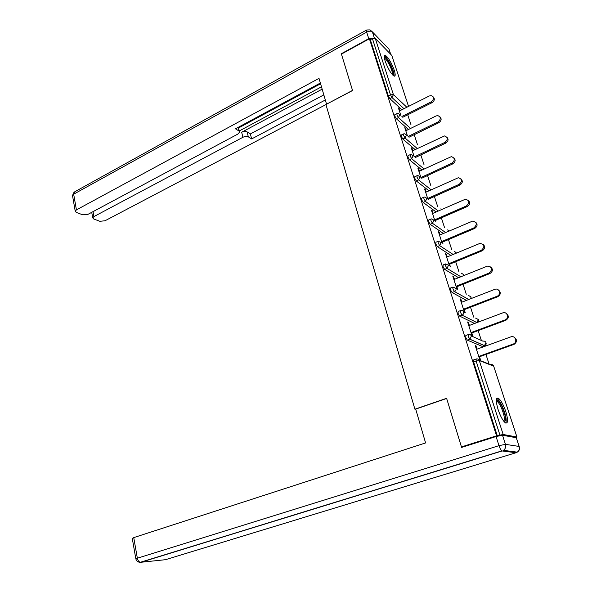 <?xml version="1.0" encoding="UTF-8"?>
<svg xmlns="http://www.w3.org/2000/svg" width="592" height="592" viewBox="0 0 592 592"><rect width="100%" height="100%" fill="white"/><g stroke="black" fill="none" stroke-linecap="round" stroke-linejoin="round"><path stroke-width="0.89" d="M505.79 411.529C503.318 404.477 500.81 400.029 498.264 398.187C495.793 397.632 495.733 401.42 498.087 409.546C500.558 416.65 503.067 421.134 505.62 422.999C508.136 423.509 508.195 419.691 505.79 411.529M394.242 70.219C391.275 62.315 388.271 57.335 385.229 55.271C383.942 55.1 383.919 57.061 385.17 61.139C388.16 69.101 391.164 74.104 394.191 76.161C395.508 76.324 395.523 74.348 394.242 70.219M489.066 364.036L485.936 354.438M483.449 346.823L483.227 346.135M481.377 340.474L478.158 330.61M473.778 317.179L470.522 307.218M466.281 294.224L463.033 284.264M458.926 271.684L455.677 261.723M451.703 249.543L448.455 239.59M444.607 227.809L441.366 217.856M437.643 206.453L434.395 196.507M430.798 185.474L427.55 175.535M424.072 164.865L420.831 154.934M417.456 144.603L414.222 134.687M410.959 124.697L407.725 114.789M462.7 447.078L461.457 446.923L446.605 398.305L414.903 409.198L415.776 409.375M414.903 409.198L325.926 104.525L352.558 90.524L341.429 54.094L369.401 38.746L370.326 39.679L388.345 95.911L390.491 94.809L372.398 38.547L370.326 39.679M372.398 38.547L375.261 38.421L391.815 55.463L408.532 106.397L391.815 55.463M461.457 446.923L496.562 435.816L369.401 38.746M515.869 437.651L516.905 436.992L503.17 434.491L496.562 435.816M400.873 115.544L398.401 107.907L399.274 108.706L398.749 108.965M399.926 110.719L399.274 108.706M497.347 435.949L473.63 361.964L473.674 359.899L475.901 359.1M401.872 109.742L389.862 98.657L388.345 95.911M482.339 346.453L467.317 340.126L465.771 337.44L465.837 335.472L468.006 334.672M474.606 323.476L459.621 316.091L458.06 313.39L458.141 311.51L460.265 310.689M466.452 300.388L452.051 292.5L450.49 289.791L450.571 287.993L452.68 287.15M458.548 277.692L444.629 269.353L443.068 266.637L443.149 264.913L445.228 264.054M450.875 255.396L437.34 246.627L435.786 243.911L435.86 242.261L437.925 241.381M443.393 233.492L430.184 224.324L428.638 221.6L428.704 220.017L430.747 219.121M436.089 211.966L423.154 202.427L421.615 199.696L421.682 198.179L423.709 197.269M428.956 190.809L416.257 180.923L414.718 178.192L414.777 176.734L416.79 175.802M421.97 170.015L409.479 159.81L407.947 157.065L408.006 155.674L409.997 154.727M415.133 149.576L402.826 139.061L401.302 136.323L401.354 134.983L403.33 134.014M408.436 129.493L396.285 118.681L394.768 115.936L394.812 114.656L396.773 113.671M406.334 130.521L405.646 128.42L404.787 127.65L407.444 135.879M412.846 150.671L412.136 148.474L411.285 147.741L414.134 156.569M419.484 171.177L418.736 168.875L417.893 168.187L420.942 177.637M426.233 192.037L425.456 189.64L424.612 188.989L427.875 199.082M428.719 199.719L428.534 199.149M433.1 213.283L432.293 210.774L431.457 210.167L434.942 220.927M435.771 221.519L435.423 220.453M440.1 234.898L439.257 232.293L438.428 231.724L442.128 243.179M442.949 243.719L442.439 242.143M447.219 256.921L446.338 254.197L445.524 253.672L449.454 265.838M450.268 266.341L449.587 264.232M454.471 279.335L453.561 276.501L452.747 276.02L456.92 288.926M457.727 289.384L456.861 286.72M461.864 302.172L460.909 299.226L460.11 298.79L464.528 312.458M465.319 312.865L464.276 309.631M469.389 325.437L468.398 322.366L467.606 321.981L472.238 336.315M473.023 336.67L471.824 332.963M477.056 349.139L476.02 345.943L475.243 345.61L479.964 360.217M480.741 360.521L479.52 356.747M405.646 128.42L405.12 128.679M412.136 148.474L411.603 148.725M418.736 168.875L418.196 169.127M425.456 189.64L424.908 189.891M432.293 210.774L431.738 211.026M439.257 232.293L438.694 232.538M446.338 254.197L445.769 254.434M453.561 276.501L452.976 276.738M460.909 299.226L460.324 299.456M468.398 322.366L467.798 322.588M476.02 345.943L475.42 346.165M433.159 96.844C434.994 98.797 434.624 100.744 432.042 102.675L431.228 101.846C434.269 99.13 434.232 97.044 431.117 95.601L429.244 95.993L399.4 110.985M431.228 101.846L401.901 116.476M432.042 102.675L402.767 117.26M439.93 116.809C441.824 118.814 441.454 120.783 438.835 122.722L438.028 121.93C441.144 119.118 441.055 117.009 437.754 115.588L436.008 115.973L405.801 130.788M438.028 121.93L408.14 136.478M438.835 122.722L408.998 137.226M446.819 137.129C448.773 139.172 448.41 141.17 445.746 143.123L444.947 142.369C448.144 139.46 447.989 137.314 444.496 135.938L412.313 150.93M444.947 142.369L414.459 156.843M445.746 143.123L415.31 157.553M453.82 157.805C455.84 159.899 455.5 161.927 452.776 163.888L451.985 163.177C455.263 160.151 455.048 157.975 451.348 156.651L418.936 171.428M451.985 163.177L420.912 177.541M452.776 163.888L421.704 178.244M460.939 178.851C463.04 180.982 462.707 183.046 459.94 185.03L459.155 184.356C462.515 181.219 462.234 179.013 458.312 177.741L425.685 192.289M459.155 184.356L427.69 198.512M459.94 185.03L428.171 199.304M468.176 200.266C470.374 202.449 470.063 204.543 467.229 206.556L466.459 205.92C469.893 202.656 469.537 200.422 465.393 199.223L432.545 213.527M466.459 205.92L434.595 219.861M467.229 206.556L434.861 220.698M384.275 57.313C385.725 57.069 387.893 59.829 390.779 65.586C393.243 71.121 393.969 74.363 392.94 75.31M392.318 74.659C392.703 73.149 391.926 70.256 389.987 65.978C387.812 61.546 385.969 58.971 384.46 58.245L384.408 58.231M394.028 76.102C394.383 74.118 393.399 70.581 391.075 65.483C388.448 60.11 386.191 56.921 384.312 55.914M496.348 400.355C497.598 399.541 499.426 401.531 501.838 406.319C505.627 415.347 506.456 420.535 504.317 421.896M503.777 421.252C505.065 419.003 504.125 414.222 500.973 406.919C499.485 403.885 498.153 402.012 496.969 401.317L496.348 401.161M505.812 423.088C506.885 419.684 505.612 413.867 502.001 405.646C500.159 401.872 498.501 399.556 497.036 398.69L496.732 398.557M374.026 38.066L368.764 38.665L341.318 53.731L352.521 90.398L326.629 104.162M326.518 104.074L318.999 78.366L76.427 209.894L75.228 211.181L76.242 212.38L82.739 214.837L88.023 214.319L237.799 134.103L239.568 132.149L238.028 127.421M320.361 83.021L235.461 128.804L238.916 130.965M93.033 211.633L93.928 216.568L92.722 217.841L93.662 218.959L99.856 221.297L104.984 220.779L325.94 104.577M248.344 136.863C246.857 136.16 245.051 136.301 242.927 137.277L241.662 132.253C243.778 131.276 245.576 131.135 247.064 131.846L248.344 136.863L251.652 138.928L325.319 99.989M93.928 216.568L242.927 137.277M320.575 83.761L238.517 127.976M241.662 132.253L322.152 89.155M239.264 130.95L321.471 86.817M247.064 131.846L250.372 133.94L323.831 94.875M250.372 133.94L251.652 138.928M415.695 409.102L425.589 442.934L133.748 537.61L137.351 558.204L498.997 445.658L496.074 436.526L461.612 447.426L446.649 398.46L415.695 409.102M516.283 437.725L502.512 435.253L505.45 444.355L519.132 446.435L516.283 437.725L519.177 446.442M132.282 538.431L133.748 537.61M496.074 436.526L502.512 435.253M475.539 222.074C477.84 224.301 477.552 226.433 474.651 228.475L473.889 227.883C477.404 224.479 476.974 222.222 472.594 221.105L439.53 235.142M473.889 227.883L441.617 241.595M474.651 228.475L441.876 242.38M483.02 244.274C485.447 246.546 485.181 248.721 482.214 250.801L481.466 250.261C485.055 246.709 484.545 244.422 479.92 243.401L446.649 257.157M481.466 250.261L448.773 263.721M482.214 250.801L449.01 264.461M490.627 266.888C493.195 269.197 492.958 271.417 489.917 273.548L489.177 273.045C492.847 269.338 492.248 267.036 487.379 266.119L453.894 279.572M489.177 273.045L456.055 286.262M489.917 273.548L456.284 286.95M498.353 289.917C501.084 292.263 500.891 294.527 497.768 296.718L497.036 296.266C501.476 294.749 499.382 287.719 494.971 289.281L461.279 302.401M497.036 296.266L463.477 309.216M497.768 296.718L463.684 309.853M506.197 313.368C509.12 315.736 508.987 318.052 505.79 320.324L505.072 319.924C509.69 318.363 507.218 311.052 502.712 312.894L468.797 325.659M505.043 319.932L471.04 332.6M505.768 320.331L471.225 333.185M514.167 337.27C517.245 339.527 517.245 341.865 514.167 344.3L513.464 343.952C517.933 342.191 515.218 335.072 510.785 336.892L476.456 349.361M513.212 344.056L478.743 356.436M513.915 344.396L478.913 356.961M375.261 38.421L393.406 94.616L406.837 107.248M403.966 108.691L392.008 97.562L390.491 94.809L393.406 94.616L392.008 97.562L389.862 98.657M516.905 436.992L493.676 366.145L479.283 360.535L503.17 434.491M499.951 435.127L476.131 361.068L473.63 361.964M479.283 360.535L476.131 361.068L476.168 359.004C477.64 358.634 478.676 359.144 479.283 360.535M516.927 437L493.676 366.145C493.084 364.813 492.085 364.317 490.664 364.665L479.128 360.158M410.559 128.449L398.46 117.601L399.874 114.633L398.29 113.464L396.98 113.568L396.936 114.848L398.46 117.601L396.285 118.681M417.279 148.555L405.024 137.995L402.826 139.061M424.138 169.001L411.706 158.752L409.479 159.81M431.146 189.81L418.514 179.887L416.257 180.923M438.309 210.981L425.441 201.406L423.154 202.427M445.635 232.53L432.493 223.317L430.184 224.324M453.146 254.456L439.678 245.636L437.34 246.627M460.85 276.767L446.997 268.376L444.629 269.353M468.775 299.478L454.456 291.545L452.051 292.5M476.952 322.588L474.569 323.461L476.908 322.573L462.056 315.159L459.621 316.091M471.336 335.93L482.998 341.207C484.397 340.844 485.388 341.318 485.965 342.627L484.463 345.684L469.804 339.223L467.332 340.134M482.08 346.549L484.715 345.595M406.452 135.006L404.75 133.799L403.544 133.91L403.5 135.242L405.024 137.995L406.452 135.006M413.149 155.748L411.322 154.497L410.226 154.616L410.175 156.007L411.706 158.752L413.149 155.748M434.595 188.249L434.165 188.16M419.965 176.86L418.004 175.572L417.027 175.691L416.975 177.149L418.514 179.887L419.965 176.86M442.017 209.346L440.818 208.85M426.906 198.357L424.804 197.04L423.953 197.151L423.902 198.668L425.441 201.406L426.906 198.357M449.321 230.947L447.574 229.918M433.98 220.246L431.716 218.899L431.013 219.01L430.946 220.587L432.493 223.317L433.98 220.246M456.565 253.036L454.427 251.356M441.181 242.542L438.191 241.262L438.132 242.912L439.678 245.636L441.181 242.542M463.751 275.598L463.662 274.599L461.39 273.201M448.514 265.26L445.51 263.936L445.443 265.66L446.997 268.376L448.514 265.26M470.795 298.694L470.958 296.866L468.45 295.445M455.988 288.4L452.969 287.039L452.902 288.837L454.456 291.545C455.781 290.864 456.291 289.821 455.988 288.4M478.499 319.798C478.795 321.16 478.269 322.085 476.915 322.573L478.395 319.539L475.62 318.119M463.603 311.991C463.04 310.689 462.063 310.208 460.672 310.548L460.495 312.45L462.056 315.159C463.403 314.485 463.913 313.427 463.603 311.991M486.062 342.864C486.365 344.218 485.862 345.151 484.537 345.654L469.878 339.194L471.373 336.027C470.773 334.665 469.752 334.177 468.302 334.561L468.235 336.522L469.878 339.194L467.317 340.126M390.698 54.316L388.996 49.136L372.39 31.901L374.381 38.073M368.764 38.665L366.677 32.138L73.674 194.183L76.427 209.894M72.587 196.019L74.703 191.815L366.396 30.155M366.677 32.138C369.142 30.954 371.043 30.873 372.39 31.901L370.074 29.896L366.729 29.977L366.677 32.138M387.235 47.301L388.996 49.136L390.742 54.368M165.471 559.692L515.987 452.739L502.171 450.956L140.837 562.282L165.471 559.692M139.016 562.178L140.415 562.274C138.898 561.889 137.877 560.535 137.351 558.204L135.864 558.966M519.251 446.679L519.132 446.435C519.761 448.81 519.125 450.719 517.23 452.155C519.258 450.867 519.931 449.039 519.251 446.679M132.253 538.276L135.834 558.833C136.486 561.164 138.01 562.311 140.415 562.274L501.92 450.867C500.913 450.142 499.937 448.403 498.997 445.658L505.45 444.355C506.093 446.842 505.427 448.84 503.459 450.342L517.23 452.155L515.987 452.739L516.498 452.059M463.876 275.554L463.78 274.903M471.017 298.605L471.069 297.147M496.362 401.524L496.969 401.317M75.228 211.181L72.498 195.493L74.081 192.126M238.339 127.25L239.375 131.387M92.722 217.841L91.723 212.336M505.79 320.324L505.072 319.924M514.167 344.3L513.464 343.952"/></g></svg>
